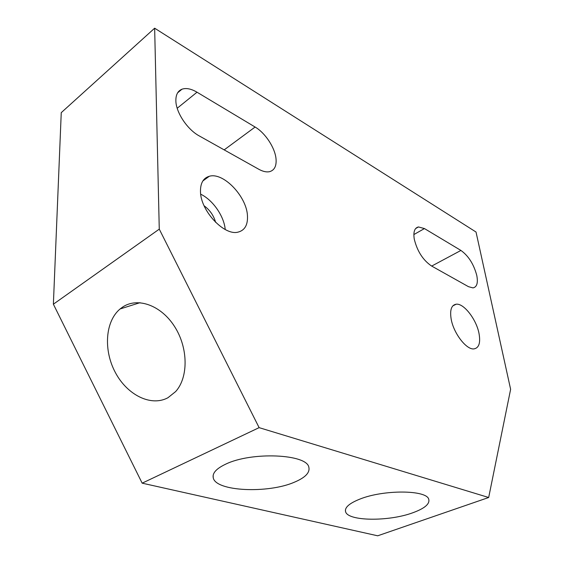 <?xml version="1.0" encoding="UTF-8"?>
<svg xmlns="http://www.w3.org/2000/svg" width="564" height="564" viewBox="0 0 564 564"><rect width="100%" height="100%" fill="white"/><g stroke="black" fill="none" stroke-linecap="round" stroke-linejoin="round"><path stroke-width="0.85" d="M468.465 286.674L472.992 287.894C476.932 287.083 478.194 282.909 476.763 275.38C473.76 264.192 468.48 255.88 460.922 250.437L424.445 228.568L418.46 226.947C414.561 227.849 413.158 231.91 414.265 239.129C417.233 251.184 422.972 260.131 431.488 265.961L468.465 286.674M258.834 169.285C262.993 171.569 266.624 172.351 269.712 171.632C274.492 170.187 276.6 165.957 276.036 158.942C275.105 147.93 265.348 132.998 255.104 127.034L197.012 92.207C191.21 88.795 186.205 87.787 182.017 89.19C177.822 90.874 175.771 94.752 175.869 100.836C176.003 112.525 187.417 129.586 199.233 135.91L258.834 169.285M359.98 499.062C349.271 503.321 344.477 507.551 345.598 511.738C347.974 521.333 388.843 521.686 412.806 512.768C424.65 508.432 429.965 503.934 428.746 499.267C426.708 489.876 383.654 489.503 359.98 499.062M122.67 307.042L120.083 308.966C105.13 321.431 103.36 350.371 115.423 372.649C127.302 395.047 151.074 406.947 167.959 397.726L175.644 391.571C188.468 377.471 188.313 348.044 174.699 326.732C161.233 305.293 137.679 296.904 122.67 307.042M225.628 464.193C216.386 468.585 212.254 473.111 213.241 477.779C215.617 491.512 268.337 493.768 294.634 482.1C305.336 477.539 310.073 472.597 308.839 467.267C307.006 454.027 251.389 451.482 225.628 464.193M247.455 215.652C246.623 196.434 223.316 171.921 209.293 176.278C203.237 178.069 200.305 183.237 200.481 191.781C200.699 210.922 224.169 235.844 237.888 232.164C244.769 230.457 247.956 224.951 247.455 215.652M200.706 194.199C212.861 199.966 224.155 216.322 225.212 229.513M478.991 333.352C476.319 319.316 463.784 303.143 456.198 304.2C451.376 305.039 449.705 310.045 451.186 319.217C453.611 333.268 466.329 349.807 473.838 348.919C478.984 348.073 480.704 342.891 478.991 333.352M215.631 222.357C213.7 215.533 209.857 210.005 204.097 205.768M53.376 304.2L159.267 229.139L154.649 28.2L61.25 112.652L53.376 304.2L142.163 483.165L259.123 427.646L159.267 229.139M259.123 427.646L488.678 497.504L510.624 389.294L476.023 232.023L154.649 28.2M488.678 497.504L377.69 535.8L142.163 483.165M255.104 127.034L224.183 149.876M177.202 108.253L197.012 92.207M460.922 250.437L431.686 266.074M413.856 234.568L424.445 228.568M345.408 510.11L345.598 511.738M140.006 302.685L120.083 308.966M213.136 475.53L213.241 477.779M202.864 180.945L209.293 176.278M452.793 305.892L456.198 304.2M177.639 92.799L182.017 89.19M415.605 228.575L418.46 226.947"/></g></svg>
